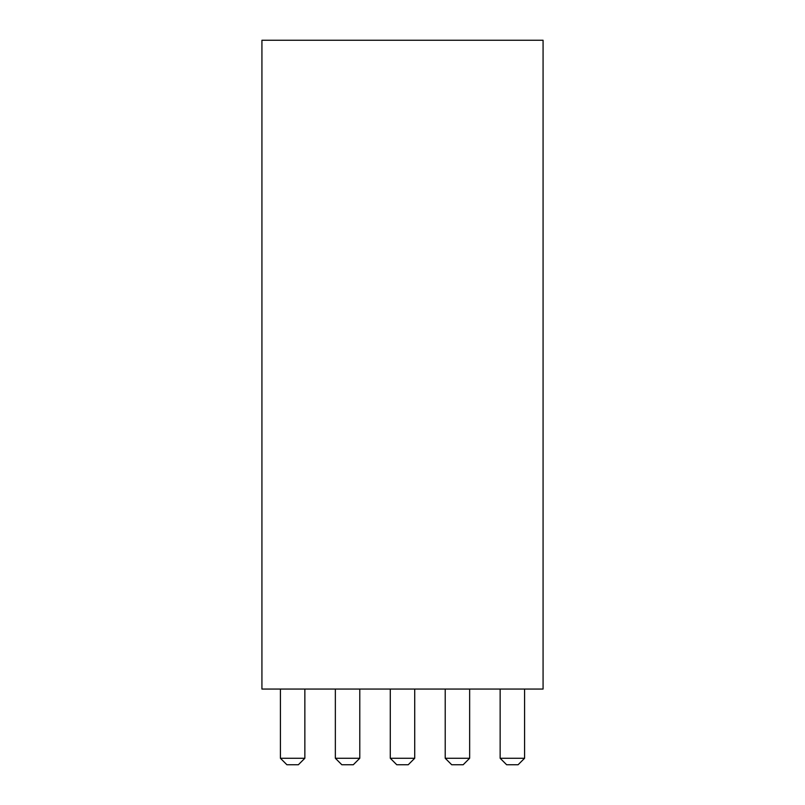 <?xml version="1.0" encoding="UTF-8"?>
<svg xmlns="http://www.w3.org/2000/svg" width="805" height="805" viewBox="0 0 805 805"><rect width="100%" height="100%" fill="white"/><g stroke="black" fill="none" stroke-linecap="round" stroke-linejoin="round"><path stroke-width="1.21" d="M543.073 689.06L261.927 689.06L261.927 40.25L543.073 40.25L543.073 689.06M280.412 758.26L286.902 764.75L298.363 764.75L304.853 758.26L280.412 758.26L280.412 689.06M304.853 758.26L304.853 689.06M335.353 758.26L341.833 764.75L353.294 764.75L359.785 758.26L335.353 758.26L335.353 689.06M359.785 758.26L359.785 689.06M390.284 758.26L396.764 764.75L408.236 764.75L414.716 758.26L390.284 758.26L390.284 689.06M414.716 758.26L414.716 689.06M445.215 758.26L451.706 764.75L463.167 764.75L469.647 758.26L445.215 758.26L445.215 689.06M469.647 758.26L469.647 689.06M500.147 758.26L506.637 764.75L518.098 764.75L524.588 758.26L500.147 758.26L500.147 689.06M524.588 758.26L524.588 689.06"/></g></svg>
